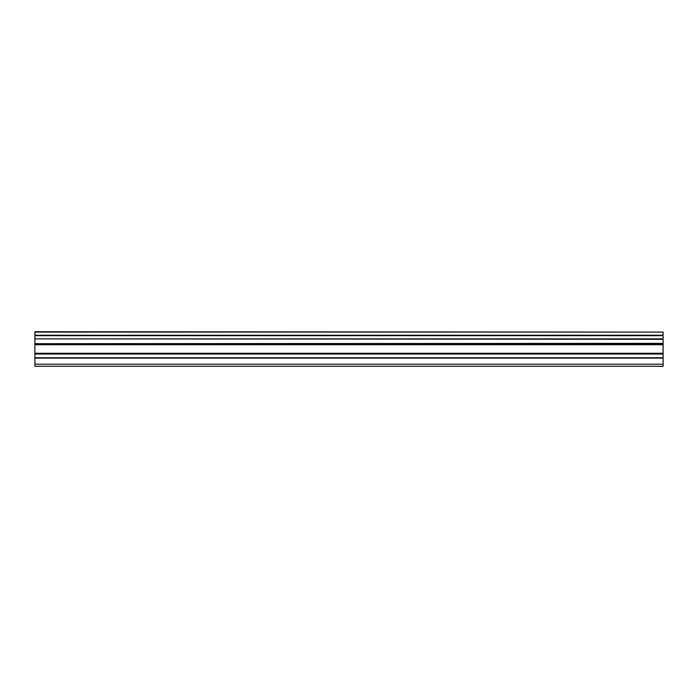 <?xml version="1.0" encoding="UTF-8"?>
<svg xmlns="http://www.w3.org/2000/svg" width="698" height="698" viewBox="0 0 698 698"><rect width="100%" height="100%" fill="white"/><g stroke="black" fill="none" stroke-linecap="round" stroke-linejoin="round"><path stroke-width="1.05" d="M34.9 338.87L34.9 335.668L663.1 335.668L663.1 338.87L34.9 338.87L663.1 339.28L663.1 343.355L34.9 343.695L663.1 343.355M34.9 339.28L34.9 343.355M34.9 366.276L663.1 366.276L663.1 357.751L34.9 357.751L34.9 366.276M34.9 343.695L34.9 357.751M34.9 332.082L663.1 332.082L34.9 331.725L34.9 335.668M663.1 343.695L663.1 357.751M663.1 332.082L663.1 335.249L34.9 335.249M34.9 364.182L663.1 364.182M34.9 358.118L663.1 358.118M34.9 354.017L663.1 354.017M663.1 353.275L34.9 353.275M34.9 344.725L663.1 344.725M34.9 343.983L663.1 343.983"/></g></svg>
